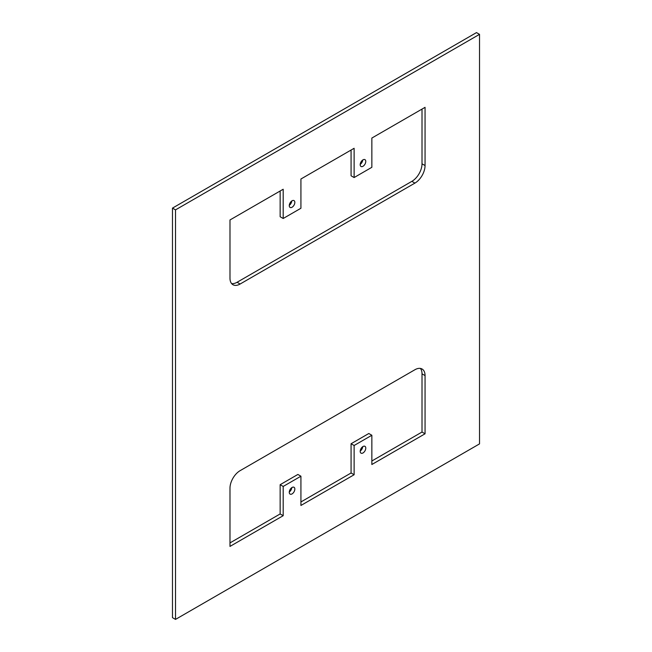 <?xml version="1.0" encoding="UTF-8"?>
<svg xmlns="http://www.w3.org/2000/svg" width="652" height="652" viewBox="0 0 652 652"><rect width="100%" height="100%" fill="white"/><g stroke="black" fill="none" stroke-linecap="round" stroke-linejoin="round"><path stroke-width="0.98" d="M479.522 34.352L476.482 32.6L172.478 208.11L175.518 209.871L175.518 619.4L479.522 443.89L479.522 34.352L175.518 209.871M175.518 619.4L172.478 617.648L172.478 208.11M365.772 161.46A3.945 2.274 -60 0 1 364.052 165.421A3.945 2.274 -60 0 1 361.012 166.48A3.945 2.274 -60 0 1 360.197 164.671A3.945 2.274 -60 0 1 361.917 160.71A3.945 2.274 -60 0 1 364.957 159.65A3.945 2.274 -60 0 1 365.772 161.46M362.724 160.017A3.945 2.274 -60 0 1 360.214 164.361M294.843 202.405A3.945 2.274 -60 0 1 293.123 206.374A3.945 2.274 -60 0 1 290.083 207.434A3.945 2.274 -60 0 1 289.268 205.624A3.945 2.274 -60 0 1 290.988 201.664A3.945 2.274 -60 0 1 294.028 200.604A3.945 2.274 -60 0 1 294.843 202.405M291.786 200.971A3.945 2.274 -60 0 1 289.276 205.315M365.772 448.128A3.945 2.274 -60 0 1 364.052 452.097A3.945 2.274 -60 0 1 361.012 453.148A3.945 2.274 -60 0 1 360.197 451.347A3.945 2.274 -60 0 1 361.917 447.378A3.945 2.274 -60 0 1 364.957 446.327A3.945 2.274 -60 0 1 365.772 448.128M362.724 446.685A3.945 2.274 -60 0 1 360.214 451.029M294.843 489.082A3.945 2.274 -60 0 1 293.123 493.051A3.945 2.274 -60 0 1 290.083 494.102A3.945 2.274 -60 0 1 289.268 492.301A3.945 2.274 -60 0 1 290.988 488.332A3.945 2.274 -60 0 1 294.028 487.28A3.945 2.274 -60 0 1 294.843 489.082M291.786 487.639A3.945 2.274 -60 0 1 289.276 491.983M354.117 177.548L354.117 148.289L300.922 179.007L300.922 208.257L283.188 218.493L283.188 189.243L229.985 219.96L229.985 278.168A14.328 8.272 -60 0 0 232.951 284.728A14.328 8.272 -60 0 0 240.123 284.019L414.916 183.106A14.328 8.272 -60 0 0 425.055 165.551L425.055 107.335L371.852 138.053L371.852 167.303L354.117 177.548L351.078 175.787L351.078 150.05M283.188 218.493L280.148 216.741L280.148 191.003M240.123 284.019L237.083 282.267A14.328 8.272 -60 0 1 231.599 283.571M237.083 282.267L411.877 181.346A14.328 8.272 -60 0 0 422.015 163.799L422.015 109.096M414.916 369.733A14.328 8.272 -60 0 1 422.088 369.024A14.328 8.272 -60 0 1 425.055 375.585L425.055 433.792L371.852 464.509L371.852 435.259L354.117 445.495L354.117 474.746L300.922 505.463L300.922 476.213L283.188 486.449L283.188 515.699L229.985 546.417L229.985 488.201A14.328 8.272 -60 0 1 240.123 470.654L414.916 369.733M420.401 368.429A14.328 8.272 -60 0 1 422.015 373.832L422.015 432.04L371.852 460.997M283.188 515.699L280.148 513.947L229.985 542.904M283.188 486.449L280.148 484.697L280.148 513.947M300.922 476.213L297.882 474.452L280.148 484.697M354.117 474.746L351.078 472.993L300.922 501.95M354.117 445.495L351.078 443.743L351.078 472.993M371.852 435.259L368.812 433.507L351.078 443.743M425.055 433.792L422.015 432.04M414.916 183.106L411.877 181.346M425.055 165.551L422.015 163.799M425.055 375.585L422.015 373.832"/></g></svg>

